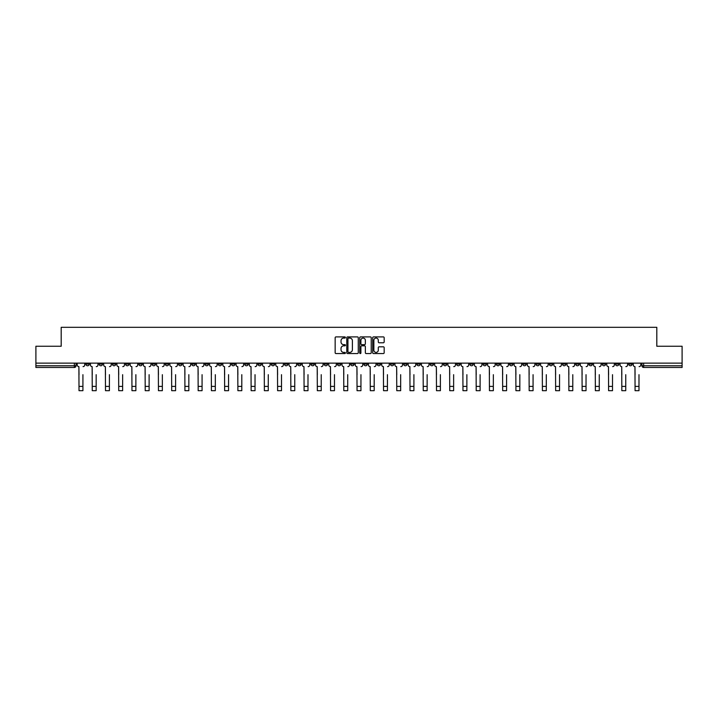<?xml version="1.0" encoding="UTF-8"?>
<svg xmlns="http://www.w3.org/2000/svg" width="718" height="718" viewBox="0 0 718 718"><rect width="100%" height="100%" fill="white"/><g stroke="black" fill="none" stroke-linecap="round" stroke-linejoin="round"><path stroke-width="1.08" d="M345.421 337.478A0.583 0.583 0 0 0 344.837 336.904L335.988 336.904A0.835 0.835 0 0 0 335.153 337.729L335.153 352.726A0.835 0.835 0 0 0 335.988 353.561L344.837 353.561A0.583 0.583 0 0 0 345.421 352.978A0.583 0.583 0 0 0 344.837 352.394L343.689 352.394A2.666 2.666 0 0 1 341.023 349.729L341.023 348.481A2.666 2.666 0 0 1 343.689 345.816L344.837 345.816A0.583 0.583 0 0 0 345.421 345.232A0.583 0.583 0 0 0 344.837 344.649L343.689 344.649A2.666 2.666 0 0 1 341.023 341.983L341.023 340.727A2.666 2.666 0 0 1 343.689 338.061L344.837 338.061A0.583 0.583 0 0 0 345.421 337.478M522.803 363.137L522.803 364.071L526.195 364.071A1.696 1.696 0 0 1 524.499 365.767A1.696 1.696 0 0 1 522.803 364.071L522.803 363.137M443.365 363.137L443.365 364.071L446.758 364.071A1.696 1.696 0 0 1 445.061 365.767A1.696 1.696 0 0 1 443.365 364.071L443.365 363.137M430.118 363.137L430.118 364.071L433.519 364.071A1.696 1.696 0 0 1 431.814 365.767A1.696 1.696 0 0 1 430.118 364.071L430.118 363.137M350.68 363.137L350.68 364.071L354.082 364.071A1.696 1.696 0 0 1 352.376 365.767A1.696 1.696 0 0 1 350.68 364.071L350.68 363.137M337.442 363.137L337.442 364.071L340.835 364.071A1.696 1.696 0 0 1 339.138 365.767A1.696 1.696 0 0 1 337.442 364.071L337.442 363.137M324.204 363.137L324.204 364.071L327.596 364.071A1.696 1.696 0 0 1 325.9 365.767A1.696 1.696 0 0 1 324.204 364.071L324.204 363.137M297.728 363.137L297.728 364.071L301.12 364.071A1.696 1.696 0 0 1 299.424 365.767A1.696 1.696 0 0 1 297.728 364.071L297.728 363.137M271.242 364.071L271.242 363.137L271.242 364.071A1.696 1.696 0 0 0 272.939 365.767A1.696 1.696 0 0 1 271.242 364.071L274.635 364.071A1.696 1.696 0 0 1 272.939 365.767A1.696 1.696 0 0 0 274.635 364.071L274.635 363.137L274.635 364.071M258.004 364.071L258.004 363.137L258.004 364.071A1.696 1.696 0 0 0 259.701 365.767A1.696 1.696 0 0 1 258.004 364.071L261.397 364.071A1.696 1.696 0 0 1 259.701 365.767M244.766 364.071L244.766 363.137L244.766 364.071A1.696 1.696 0 0 0 246.462 365.767A1.696 1.696 0 0 1 244.766 364.071L248.159 364.071A1.696 1.696 0 0 1 246.462 365.767A1.696 1.696 0 0 0 248.159 364.071L248.159 363.137L248.159 364.071M231.528 363.137L231.528 364.071L234.921 364.071A1.696 1.696 0 0 1 233.224 365.767A1.696 1.696 0 0 1 231.528 364.071L231.528 363.137M218.29 363.137L218.29 364.071L221.683 364.071A1.696 1.696 0 0 1 219.986 365.767A1.696 1.696 0 0 1 218.29 364.071L218.29 363.137M205.043 363.137L205.043 364.071L208.444 364.071A1.696 1.696 0 0 1 206.739 365.767A1.696 1.696 0 0 1 205.043 364.071L205.043 363.137M191.805 364.071L191.805 363.137L191.805 364.071A1.696 1.696 0 0 0 193.501 365.767A1.696 1.696 0 0 1 191.805 364.071L195.197 364.071A1.696 1.696 0 0 1 193.501 365.767M165.328 364.071L165.328 363.137L165.328 364.071A1.696 1.696 0 0 0 167.025 365.767A1.696 1.696 0 0 1 165.328 364.071L168.721 364.071A1.696 1.696 0 0 1 167.025 365.767A1.696 1.696 0 0 0 168.721 364.071L168.721 363.137L168.721 364.071M152.09 364.071L152.09 363.137L152.09 364.071A1.696 1.696 0 0 0 153.787 365.767A1.696 1.696 0 0 1 152.09 364.071L155.483 364.071A1.696 1.696 0 0 1 153.787 365.767A1.696 1.696 0 0 0 155.483 364.071L155.483 363.137L155.483 364.071M138.843 364.071L138.843 363.137L138.843 364.071A1.696 1.696 0 0 0 140.548 365.767A1.696 1.696 0 0 1 138.843 364.071L142.245 364.071A1.696 1.696 0 0 1 140.548 365.767A1.696 1.696 0 0 0 142.245 364.071L142.245 363.137L142.245 364.071M125.605 364.071L125.605 363.137L125.605 364.071A1.696 1.696 0 0 0 127.301 365.767A1.696 1.696 0 0 1 125.605 364.071L129.007 364.071A1.696 1.696 0 0 1 127.301 365.767M112.367 364.071L112.367 363.137L112.367 364.071A1.696 1.696 0 0 0 114.063 365.767A1.696 1.696 0 0 1 112.367 364.071L115.76 364.071A1.696 1.696 0 0 1 114.063 365.767A1.696 1.696 0 0 0 115.76 364.071L115.76 363.137L115.76 364.071M99.129 364.071L99.129 363.137L99.129 364.071A1.696 1.696 0 0 0 100.825 365.767A1.696 1.696 0 0 1 99.129 364.071L102.521 364.071A1.696 1.696 0 0 1 100.825 365.767A1.696 1.696 0 0 0 102.521 364.071L102.521 363.137L102.521 364.071M383.349 342.773A0.835 0.835 0 0 0 384.175 341.939L384.175 337.729A0.835 0.835 0 0 0 383.349 336.904L373.513 336.904A0.835 0.835 0 0 0 372.687 337.729L372.687 352.726A0.835 0.835 0 0 0 373.513 353.561L383.349 353.561A0.835 0.835 0 0 0 384.175 352.726L384.175 347.647A0.835 0.835 0 0 0 383.349 346.812L379.14 346.812A0.835 0.835 0 0 0 378.305 347.647L378.305 350.169A2.226 2.226 0 0 1 376.079 352.394A2.226 2.226 0 0 1 373.854 350.169L373.854 340.296A2.226 2.226 0 0 1 376.079 338.061A2.226 2.226 0 0 1 378.305 340.296L378.305 341.939A0.835 0.835 0 0 0 379.14 342.773L383.349 342.773M35.9 363.137L35.9 346.247L61.192 346.247L61.192 327.318L656.808 327.318L656.808 346.247L682.1 346.247L682.1 363.137L35.9 363.137L35.9 365.767L76.045 365.767L76.045 363.137L76.045 365.767A1.696 1.696 0 0 1 74.349 367.463L35.9 367.463L35.9 365.767M358.273 337.729A0.835 0.835 0 0 0 357.438 336.904L347.611 336.904A0.835 0.835 0 0 0 346.776 337.729L346.776 352.726A0.835 0.835 0 0 0 347.611 353.561L357.438 353.561A0.835 0.835 0 0 0 358.273 352.726L358.273 337.729M360.562 336.904L370.389 336.904A0.835 0.835 0 0 1 371.224 337.729L371.224 352.726A0.835 0.835 0 0 1 370.389 353.561L366.189 353.561A0.835 0.835 0 0 1 365.354 352.726L365.354 346.65A0.835 0.835 0 0 0 364.52 345.816L361.728 345.816A0.835 0.835 0 0 0 360.894 346.65L360.894 352.978A0.583 0.583 0 0 1 360.31 353.561A0.583 0.583 0 0 1 359.727 352.978L359.727 337.729A0.835 0.835 0 0 1 360.562 336.904M641.955 363.137L641.955 365.767L682.1 365.767L682.1 367.463L643.651 367.463A1.696 1.696 0 0 1 641.955 365.767M682.1 363.137L682.1 365.767M632.109 363.137L632.109 364.071A1.696 1.696 0 0 1 630.413 365.767A1.696 1.696 0 0 1 628.717 364.071A1.696 1.696 0 0 0 630.413 365.767A1.696 1.696 0 0 0 632.109 364.071L628.717 364.071L628.717 363.137M618.871 363.137L618.871 364.071A1.696 1.696 0 0 1 617.175 365.767A1.696 1.696 0 0 1 615.479 364.071L618.871 364.071M615.479 363.137L615.479 364.071M605.633 363.137L605.633 364.071A1.696 1.696 0 0 1 603.937 365.767A1.696 1.696 0 0 1 602.24 364.071L605.633 364.071M602.24 363.137L602.24 364.071M592.395 364.071L592.395 363.137L592.395 364.071A1.696 1.696 0 0 1 590.699 365.767A1.696 1.696 0 0 1 588.993 364.071L592.395 364.071A1.696 1.696 0 0 1 590.699 365.767M588.993 363.137L588.993 364.071M579.157 363.137L579.157 364.071A1.696 1.696 0 0 1 577.452 365.767A1.696 1.696 0 0 1 575.755 364.071A1.696 1.696 0 0 0 577.452 365.767M575.755 363.137L575.755 364.071L579.157 364.071M565.91 363.137L565.91 364.071A1.696 1.696 0 0 1 564.213 365.767A1.696 1.696 0 0 1 562.517 364.071L565.91 364.071A1.696 1.696 0 0 1 564.213 365.767M562.517 363.137L562.517 364.071M552.672 363.137L552.672 364.071A1.696 1.696 0 0 1 550.975 365.767A1.696 1.696 0 0 1 549.279 364.071A1.696 1.696 0 0 0 550.975 365.767M549.279 363.137L549.279 364.071L552.672 364.071M539.433 363.137L539.433 364.071A1.696 1.696 0 0 1 537.737 365.767A1.696 1.696 0 0 1 536.041 364.071L539.433 364.071M536.041 363.137L536.041 364.071M526.195 363.137L526.195 364.071A1.696 1.696 0 0 1 524.499 365.767M512.957 363.137L512.957 364.071A1.696 1.696 0 0 1 511.261 365.767A1.696 1.696 0 0 1 509.556 364.071L512.957 364.071M509.556 363.137L509.556 364.071M499.71 363.137L499.71 364.071A1.696 1.696 0 0 1 498.014 365.767A1.696 1.696 0 0 1 496.317 364.071L499.71 364.071M496.317 363.137L496.317 364.071M486.472 363.137L486.472 364.071A1.696 1.696 0 0 1 484.776 365.767A1.696 1.696 0 0 1 483.079 364.071A1.696 1.696 0 0 0 484.776 365.767M483.079 363.137L483.079 364.071L486.472 364.071M473.234 363.137L473.234 364.071A1.696 1.696 0 0 1 471.538 365.767A1.696 1.696 0 0 1 469.841 364.071L473.234 364.071M469.841 363.137L469.841 364.071M459.996 363.137L459.996 364.071A1.696 1.696 0 0 1 458.299 365.767A1.696 1.696 0 0 1 456.603 364.071L459.996 364.071M456.603 363.137L456.603 364.071M446.758 363.137L446.758 364.071M433.519 363.137L433.519 364.071L433.519 363.137M420.272 363.137L420.272 364.071A1.696 1.696 0 0 1 418.576 365.767A1.696 1.696 0 0 1 416.88 364.071L420.272 364.071M416.88 363.137L416.88 364.071M407.034 363.137L407.034 364.071A1.696 1.696 0 0 1 405.338 365.767A1.696 1.696 0 0 1 403.642 364.071L407.034 364.071M403.642 363.137L403.642 364.071M393.796 363.137L393.796 364.071A1.696 1.696 0 0 1 392.1 365.767A1.696 1.696 0 0 1 390.404 364.071L393.796 364.071M390.404 363.137L390.404 364.071M380.558 363.137L380.558 364.071A1.696 1.696 0 0 1 378.862 365.767A1.696 1.696 0 0 1 377.165 364.071L380.558 364.071M377.165 363.137L377.165 364.071M367.32 363.137L367.32 364.071A1.696 1.696 0 0 1 365.624 365.767A1.696 1.696 0 0 1 363.918 364.071L367.32 364.071M363.918 363.137L363.918 364.071M354.082 363.137L354.082 364.071A1.696 1.696 0 0 1 352.376 365.767M340.835 363.137L340.835 364.071M327.596 364.071L327.596 363.137L327.596 364.071A1.696 1.696 0 0 1 325.9 365.767M314.358 363.137L314.358 364.071A1.696 1.696 0 0 1 312.662 365.767A1.696 1.696 0 0 1 310.966 364.071A1.696 1.696 0 0 0 312.662 365.767A1.696 1.696 0 0 0 314.358 364.071L310.966 364.071L310.966 363.137M301.12 364.071L301.12 363.137L301.12 364.071A1.696 1.696 0 0 1 299.424 365.767M287.882 363.137L287.882 364.071A1.696 1.696 0 0 1 286.186 365.767A1.696 1.696 0 0 1 284.481 364.071A1.696 1.696 0 0 0 286.186 365.767M284.481 363.137L284.481 364.071L287.882 364.071M261.397 363.137L261.397 364.071L261.397 363.137M234.921 364.071L234.921 363.137L234.921 364.071A1.696 1.696 0 0 1 233.224 365.767M221.683 364.071L221.683 363.137L221.683 364.071A1.696 1.696 0 0 1 219.986 365.767M208.444 364.071L208.444 363.137L208.444 364.071A1.696 1.696 0 0 1 206.739 365.767M195.197 363.137L195.197 364.071L195.197 363.137M181.959 364.071L181.959 363.137L181.959 364.071A1.696 1.696 0 0 1 180.263 365.767A1.696 1.696 0 0 1 178.567 364.071L181.959 364.071A1.696 1.696 0 0 1 180.263 365.767M178.567 363.137L178.567 364.071M129.007 363.137L129.007 364.071L129.007 363.137M89.283 363.137L89.283 364.071A1.696 1.696 0 0 1 87.587 365.767A1.696 1.696 0 0 1 85.891 364.071A1.696 1.696 0 0 0 87.587 365.767A1.696 1.696 0 0 0 89.283 364.071L89.283 363.137M85.891 363.137L85.891 364.071L89.283 364.071M74.349 363.137L74.349 367.463A1.696 1.696 0 0 0 76.045 365.767M348.526 338.061A0.583 0.583 0 0 0 347.943 338.645L347.943 351.811A0.583 0.583 0 0 0 348.526 352.394L349.729 352.394A2.666 2.666 0 0 0 352.394 349.729L352.394 340.727A2.666 2.666 0 0 0 349.729 338.061L348.526 338.061M365.354 340.332A2.226 2.226 0 0 0 363.12 338.106A2.226 2.226 0 0 0 360.894 340.332L360.894 343.814A0.835 0.835 0 0 0 361.728 344.649L364.52 344.649A0.835 0.835 0 0 0 365.354 343.814L365.354 340.332M77.185 364.923L77.185 363.137L77.185 364.923A1.696 1.696 0 0 0 78.89 366.62L79.016 374.679M78.89 366.62L79.016 390.682L82.92 390.682L82.92 374.679M84.742 364.923L84.742 363.137L84.742 364.923A1.696 1.696 0 0 1 83.046 366.62M82.92 390.682L79.016 390.682M90.432 364.923L90.432 363.137L90.432 364.923A1.696 1.696 0 0 0 92.128 366.62L92.254 374.679M92.128 366.62L92.254 390.682L96.158 390.682L96.158 374.679M97.98 364.923L97.98 363.137L97.98 364.923A1.696 1.696 0 0 1 96.284 366.62M103.67 364.923L103.67 363.137L103.67 364.923A1.696 1.696 0 0 0 105.367 366.62L105.492 374.679M105.367 366.62L105.492 390.682L109.396 390.682L109.396 374.679M111.218 364.923L111.218 363.137L111.218 364.923A1.696 1.696 0 0 1 109.522 366.62M96.158 390.682L92.254 390.682M109.396 390.682L105.492 390.682M116.908 364.923L116.908 363.137L116.908 364.923A1.696 1.696 0 0 0 118.605 366.62L118.73 374.679M118.605 366.62L118.73 390.682L122.634 390.682L122.634 374.679M124.465 364.923L124.465 363.137L124.465 364.923A1.696 1.696 0 0 1 122.76 366.62M130.146 364.923L130.146 363.137L130.146 364.923A1.696 1.696 0 0 0 131.843 366.62L131.968 374.679M131.843 366.62L131.968 390.682L135.873 390.682L135.873 374.679M137.703 364.923L137.703 363.137L137.703 364.923A1.696 1.696 0 0 1 136.007 366.62M143.385 364.923L143.385 363.137L143.385 364.923A1.696 1.696 0 0 0 145.081 366.62L145.215 374.679M145.081 366.62L145.215 390.682L149.12 390.682L149.12 374.679M150.942 364.923L150.942 363.137L150.942 364.923A1.696 1.696 0 0 1 149.245 366.62M122.634 390.682L118.73 390.682M135.873 390.682L131.968 390.682M149.12 390.682L145.215 390.682M156.632 364.923L156.632 363.137L156.632 364.923A1.696 1.696 0 0 0 158.328 366.62L158.454 374.679M158.328 366.62L158.454 390.682L162.358 390.682L162.358 374.679M164.18 364.923L164.18 363.137L164.18 364.923A1.696 1.696 0 0 1 162.483 366.62M162.358 390.682L158.454 390.682M169.87 364.923L169.87 363.137L169.87 364.923A1.696 1.696 0 0 0 171.566 366.62L171.692 374.679M171.566 366.62L171.692 390.682L175.596 390.682L175.596 374.679M177.418 364.923L177.418 363.137L177.418 364.923A1.696 1.696 0 0 1 175.722 366.62M175.596 390.682L171.692 390.682M183.108 364.923L183.108 363.137L183.108 364.923A1.696 1.696 0 0 0 184.804 366.62L184.93 374.679M184.804 366.62L184.93 390.682L188.834 390.682L188.834 374.679M190.656 364.923L190.656 363.137L190.656 364.923A1.696 1.696 0 0 1 188.96 366.62M188.834 390.682L184.93 390.682M196.346 364.923L196.346 363.137L196.346 364.923A1.696 1.696 0 0 0 198.042 366.62L198.168 374.679M198.042 366.62L198.168 390.682L202.072 390.682L202.072 374.679M203.903 364.923L203.903 363.137L203.903 364.923A1.696 1.696 0 0 1 202.207 366.62M202.072 390.682L198.168 390.682M209.584 364.923L209.584 363.137L209.584 364.923A1.696 1.696 0 0 0 211.28 366.62L211.415 374.679M211.28 366.62L211.415 390.682L215.319 390.682L215.319 374.679M217.141 364.923L217.141 363.137L217.141 364.923A1.696 1.696 0 0 1 215.445 366.62M215.319 390.682L211.415 390.682M222.822 364.923L222.822 363.137L222.822 364.923A1.696 1.696 0 0 0 224.528 366.62L224.653 374.679M224.528 366.62L224.653 390.682L228.557 390.682L228.557 374.679M230.379 364.923L230.379 363.137L230.379 364.923A1.696 1.696 0 0 1 228.683 366.62M228.557 390.682L224.653 390.682M236.069 364.923L236.069 363.137L236.069 364.923A1.696 1.696 0 0 0 237.766 366.62L237.891 374.679M237.766 366.62L237.891 390.682L241.795 390.682L241.795 374.679M243.617 364.923L243.617 363.137L243.617 364.923A1.696 1.696 0 0 1 241.921 366.62M241.795 390.682L237.891 390.682M249.308 364.923L249.308 363.137L249.308 364.923A1.696 1.696 0 0 0 251.004 366.62L251.129 374.679M251.004 366.62L251.129 390.682L255.034 390.682L255.034 374.679M256.856 364.923L256.856 363.137L256.856 364.923A1.696 1.696 0 0 1 255.159 366.62M255.034 390.682L251.129 390.682M262.546 364.923L262.546 363.137L262.546 364.923A1.696 1.696 0 0 0 264.242 366.62L264.368 374.679M264.242 366.62L264.368 390.682L268.272 390.682L268.272 374.679M270.103 364.923L270.103 363.137L270.103 364.923A1.696 1.696 0 0 1 268.397 366.62M268.272 390.682L264.368 390.682M275.784 364.923L275.784 363.137L275.784 364.923A1.696 1.696 0 0 0 277.48 366.62L277.606 374.679M277.48 366.62L277.606 390.682L281.51 390.682L281.51 374.679M283.341 364.923L283.341 363.137L283.341 364.923A1.696 1.696 0 0 1 281.644 366.62M281.51 390.682L277.606 390.682M289.022 364.923L289.022 363.137L289.022 364.923A1.696 1.696 0 0 0 290.718 366.62L290.853 374.679M290.718 366.62L290.853 390.682L294.757 390.682L294.757 374.679M296.579 364.923L296.579 363.137L296.579 364.923A1.696 1.696 0 0 1 294.883 366.62M294.757 390.682L290.853 390.682M302.26 364.923L302.26 363.137L302.26 364.923A1.696 1.696 0 0 0 303.965 366.62L304.091 374.679M303.965 366.62L304.091 390.682L307.995 390.682L307.995 374.679M309.817 364.923L309.817 363.137L309.817 364.923A1.696 1.696 0 0 1 308.121 366.62M307.995 390.682L304.091 390.682M315.507 364.923L315.507 363.137L315.507 364.923A1.696 1.696 0 0 0 317.203 366.62L317.329 374.679M317.203 366.62L317.329 390.682L321.233 390.682L321.233 374.679M323.055 364.923L323.055 363.137L323.055 364.923A1.696 1.696 0 0 1 321.359 366.62M321.233 390.682L317.329 390.682M328.745 364.923L328.745 363.137L328.745 364.923A1.696 1.696 0 0 0 330.442 366.62L330.567 374.679M330.442 366.62L330.567 390.682L334.471 390.682L334.471 374.679M336.293 364.923L336.293 363.137L336.293 364.923A1.696 1.696 0 0 1 334.597 366.62M334.471 390.682L330.567 390.682M341.983 364.923L341.983 363.137L341.983 364.923A1.696 1.696 0 0 0 343.68 366.62L343.805 374.679M343.68 366.62L343.805 390.682L347.709 390.682L347.709 374.679M349.54 364.923L349.54 363.137L349.54 364.923A1.696 1.696 0 0 1 347.844 366.62M347.709 390.682L343.805 390.682M355.222 364.923L355.222 363.137L355.222 364.923A1.696 1.696 0 0 0 356.918 366.62L357.052 374.679M356.918 366.62L357.052 390.682L360.948 390.682L360.948 374.679M362.778 364.923L362.778 363.137L362.778 364.923A1.696 1.696 0 0 1 361.082 366.62M360.948 390.682L357.052 390.682M368.46 364.923L368.46 363.137L368.46 364.923A1.696 1.696 0 0 0 370.156 366.62L370.291 374.679M370.156 366.62L370.291 390.682L374.195 390.682L374.195 374.679M376.017 364.923L376.017 363.137L376.017 364.923A1.696 1.696 0 0 1 374.32 366.62M374.195 390.682L370.291 390.682M381.707 364.923L381.707 363.137L381.707 364.923A1.696 1.696 0 0 0 383.403 366.62L383.529 374.679M383.403 366.62L383.529 390.682L387.433 390.682L387.433 374.679M389.255 364.923L389.255 363.137L389.255 364.923A1.696 1.696 0 0 1 387.558 366.62M387.433 390.682L383.529 390.682M394.945 364.923L394.945 363.137L394.945 364.923A1.696 1.696 0 0 0 396.641 366.62L396.767 374.679M396.641 366.62L396.767 390.682L400.671 390.682L400.671 374.679M402.493 364.923L402.493 363.137L402.493 364.923A1.696 1.696 0 0 1 400.797 366.62M400.671 390.682L396.767 390.682M408.183 364.923L408.183 363.137L408.183 364.923A1.696 1.696 0 0 0 409.879 366.62L410.005 374.679M409.879 366.62L410.005 390.682L413.909 390.682L413.909 374.679M415.74 364.923L415.74 363.137L415.74 364.923A1.696 1.696 0 0 1 414.035 366.62M413.909 390.682L410.005 390.682M421.421 364.923L421.421 363.137L421.421 364.923A1.696 1.696 0 0 0 423.117 366.62L423.243 374.679M423.117 366.62L423.243 390.682L427.147 390.682L427.147 374.679M428.978 364.923L428.978 363.137L428.978 364.923A1.696 1.696 0 0 1 427.282 366.62M427.147 390.682L423.243 390.682M434.659 364.923L434.659 363.137L434.659 364.923A1.696 1.696 0 0 0 436.356 366.62L436.49 374.679M436.356 366.62L436.49 390.682L440.394 390.682L440.394 374.679M442.216 364.923L442.216 363.137L442.216 364.923A1.696 1.696 0 0 1 440.52 366.62M440.394 390.682L436.49 390.682M447.897 364.923L447.897 363.137L447.897 364.923A1.696 1.696 0 0 0 449.603 366.62L449.728 374.679M449.603 366.62L449.728 390.682L453.632 390.682L453.632 374.679M455.454 364.923L455.454 363.137L455.454 364.923A1.696 1.696 0 0 1 453.758 366.62M453.632 390.682L449.728 390.682M461.144 364.923L461.144 363.137L461.144 364.923A1.696 1.696 0 0 0 462.841 366.62L462.966 374.679M462.841 366.62L462.966 390.682L466.871 390.682L466.871 374.679M468.692 364.923L468.692 363.137L468.692 364.923A1.696 1.696 0 0 1 466.996 366.62M466.871 390.682L462.966 390.682M474.383 364.923L474.383 363.137L474.383 364.923A1.696 1.696 0 0 0 476.079 366.62L476.205 374.679M476.079 366.62L476.205 390.682L480.109 390.682L480.109 374.679M481.931 364.923L481.931 363.137L481.931 364.923A1.696 1.696 0 0 1 480.234 366.62M480.109 390.682L476.205 390.682M487.621 364.923L487.621 363.137L487.621 364.923A1.696 1.696 0 0 0 489.317 366.62L489.443 374.679M489.317 366.62L489.443 390.682L493.347 390.682L493.347 374.679M495.178 364.923L495.178 363.137L495.178 364.923A1.696 1.696 0 0 1 493.472 366.62M493.347 390.682L489.443 390.682M500.859 364.923L500.859 363.137L500.859 364.923A1.696 1.696 0 0 0 502.555 366.62L502.681 374.679M502.555 366.62L502.681 390.682L506.585 390.682L506.585 374.679M508.416 364.923L508.416 363.137L508.416 364.923A1.696 1.696 0 0 1 506.72 366.62M506.585 390.682L502.681 390.682M514.097 364.923L514.097 363.137L514.097 364.923A1.696 1.696 0 0 0 515.793 366.62L515.928 374.679M515.793 366.62L515.928 390.682L519.832 390.682L519.832 374.679M521.654 364.923L521.654 363.137L521.654 364.923A1.696 1.696 0 0 1 519.958 366.62M519.832 390.682L515.928 390.682M527.344 364.923L527.344 363.137L527.344 364.923A1.696 1.696 0 0 0 529.04 366.62L529.166 374.679M529.04 366.62L529.166 390.682L533.07 390.682L533.07 374.679M534.892 364.923L534.892 363.137L534.892 364.923A1.696 1.696 0 0 1 533.196 366.62M533.07 390.682L529.166 390.682M540.582 364.923L540.582 363.137L540.582 364.923A1.696 1.696 0 0 0 542.278 366.62L542.404 374.679M542.278 366.62L542.404 390.682L546.308 390.682L546.308 374.679M548.13 364.923L548.13 363.137L548.13 364.923A1.696 1.696 0 0 1 546.434 366.62M546.308 390.682L542.404 390.682M553.82 364.923L553.82 363.137L553.82 364.923A1.696 1.696 0 0 0 555.517 366.62L555.642 374.679M555.517 366.62L555.642 390.682L559.546 390.682L559.546 374.679M561.368 364.923L561.368 363.137L561.368 364.923A1.696 1.696 0 0 1 559.672 366.62M559.546 390.682L555.642 390.682M567.058 364.923L567.058 363.137L567.058 364.923A1.696 1.696 0 0 0 568.755 366.62L568.88 374.679M568.755 366.62L568.88 390.682L572.784 390.682L572.784 374.679M574.615 364.923L574.615 363.137L574.615 364.923A1.696 1.696 0 0 1 572.919 366.62M572.784 390.682L568.88 390.682M580.297 364.923L580.297 363.137L580.297 364.923A1.696 1.696 0 0 0 581.993 366.62L582.127 374.679M581.993 366.62L582.127 390.682L586.032 390.682L586.032 374.679M587.854 364.923L587.854 363.137L587.854 364.923A1.696 1.696 0 0 1 586.157 366.62M586.032 390.682L582.127 390.682M593.535 364.923L593.535 363.137L593.535 364.923A1.696 1.696 0 0 0 595.24 366.62L595.366 374.679M595.24 366.62L595.366 390.682L599.27 390.682L599.27 374.679M601.092 364.923L601.092 363.137L601.092 364.923A1.696 1.696 0 0 1 599.395 366.62M599.27 390.682L595.366 390.682M606.782 364.923L606.782 363.137L606.782 364.923A1.696 1.696 0 0 0 608.478 366.62L608.604 374.679M608.478 366.62L608.604 390.682L612.508 390.682L612.508 374.679M614.33 364.923L614.33 363.137L614.33 364.923A1.696 1.696 0 0 1 612.634 366.62M612.508 390.682L608.604 390.682M620.02 364.923L620.02 363.137L620.02 364.923A1.696 1.696 0 0 0 621.716 366.62L621.842 374.679M621.716 366.62L621.842 390.682L625.746 390.682L625.746 374.679M627.568 364.923L627.568 363.137L627.568 364.923A1.696 1.696 0 0 1 625.872 366.62M625.746 390.682L621.842 390.682M633.258 364.923L633.258 363.137L633.258 364.923A1.696 1.696 0 0 0 634.954 366.62L635.08 374.679M634.954 366.62L635.08 390.682L638.984 390.682L638.984 374.679M640.815 364.923L640.815 363.137L640.815 364.923A1.696 1.696 0 0 1 639.11 366.62M638.984 390.682L635.08 390.682M643.651 363.137L643.651 367.463M82.92 386.392L79.016 386.392M96.158 386.392L92.254 386.392M109.396 386.392L105.492 386.392M122.634 386.392L118.73 386.392M135.873 386.392L131.968 386.392M149.12 386.392L145.215 386.392M162.358 386.392L158.454 386.392M175.596 386.392L171.692 386.392M188.834 386.392L184.93 386.392M202.072 386.392L198.168 386.392M215.319 386.392L211.415 386.392M228.557 386.392L224.653 386.392M241.795 386.392L237.891 386.392M255.034 386.392L251.129 386.392M268.272 386.392L264.368 386.392M281.51 386.392L277.606 386.392M294.757 386.392L290.853 386.392M307.995 386.392L304.091 386.392M321.233 386.392L317.329 386.392M334.471 386.392L330.567 386.392M347.709 386.392L343.805 386.392M360.948 386.392L357.052 386.392M374.195 386.392L370.291 386.392M387.433 386.392L383.529 386.392M400.671 386.392L396.767 386.392M413.909 386.392L410.005 386.392M427.147 386.392L423.243 386.392M440.394 386.392L436.49 386.392M453.632 386.392L449.728 386.392M466.871 386.392L462.966 386.392M480.109 386.392L476.205 386.392M493.347 386.392L489.443 386.392M506.585 386.392L502.681 386.392M519.832 386.392L515.928 386.392M533.07 386.392L529.166 386.392M546.308 386.392L542.404 386.392M559.546 386.392L555.642 386.392M572.784 386.392L568.88 386.392M586.032 386.392L582.127 386.392M599.27 386.392L595.366 386.392M612.508 386.392L608.604 386.392M625.746 386.392L621.842 386.392M638.984 386.392L635.08 386.392"/></g></svg>
